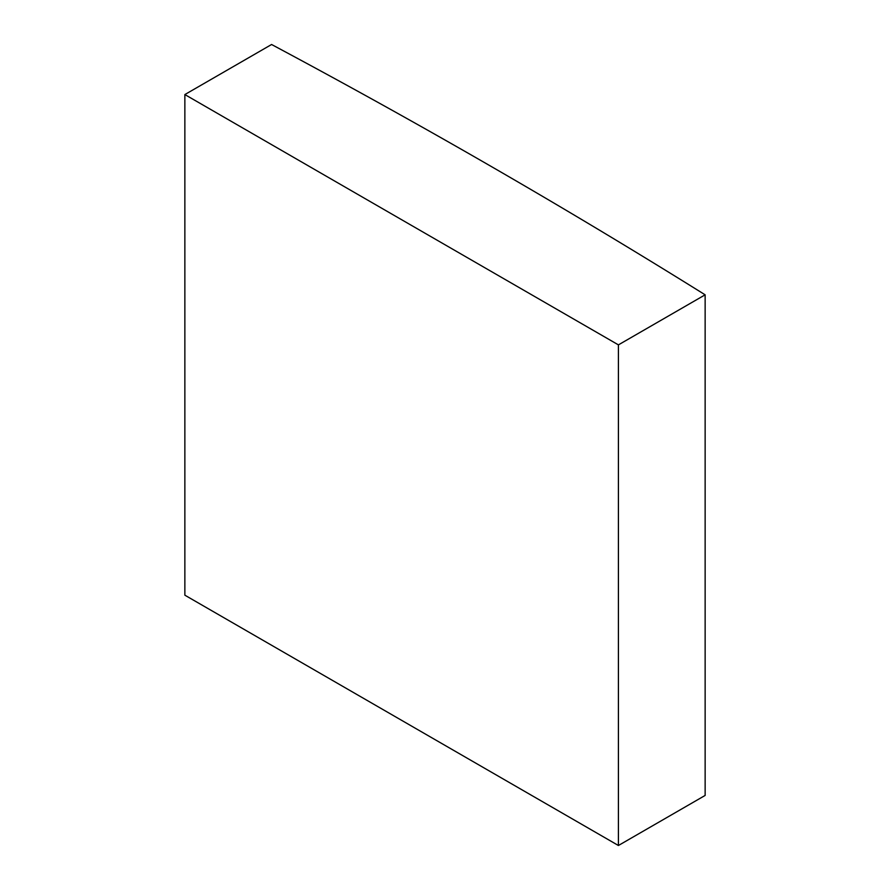 <?xml version="1.0" encoding="UTF-8"?>
<svg xmlns="http://www.w3.org/2000/svg" width="890" height="890" viewBox="0 0 890 890"><rect width="100%" height="100%" fill="white"/><g stroke="black" fill="none" stroke-linecap="round" stroke-linejoin="round"><path stroke-width="1.33" d="M492.548 167.231A7924.816 4575.345 0 0 0 271.584 44.5L184.864 94.562L184.864 595.188L618.417 845.5L705.136 795.438L705.136 294.812A7924.816 4575.345 0 0 0 492.548 167.231M184.864 94.562L618.417 344.875L618.417 845.5M618.417 344.875L705.136 294.812"/></g></svg>
